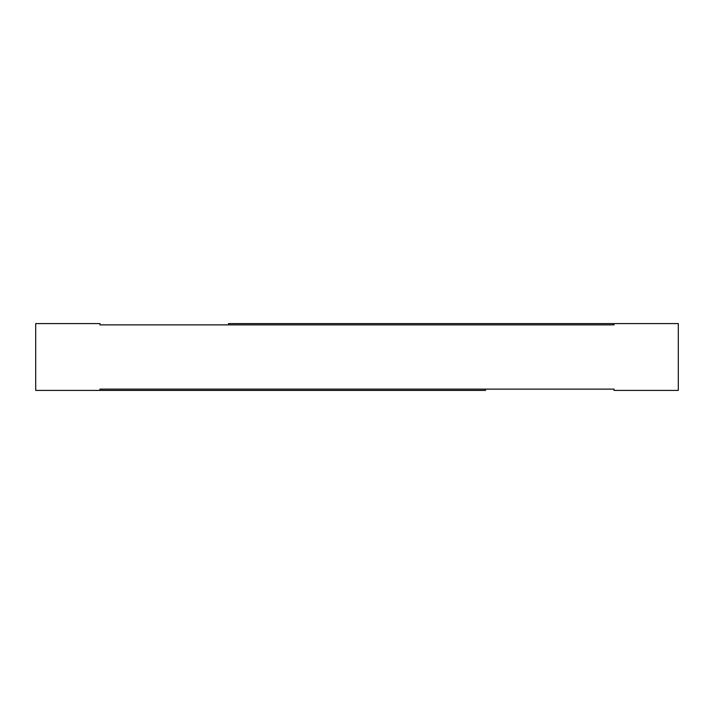 <?xml version="1.0" encoding="UTF-8"?>
<svg xmlns="http://www.w3.org/2000/svg" width="714" height="714" viewBox="0 0 714 714"><rect width="100%" height="100%" fill="white"/><g stroke="black" fill="none" stroke-linecap="round" stroke-linejoin="round"><path stroke-width="1.07" d="M99.96 389.13L614.04 389.13L614.04 390.415L678.3 390.415L678.3 323.585L614.04 323.585L614.04 324.87L99.96 324.87L99.96 323.585L35.7 323.585L35.7 390.415L99.96 390.415L99.96 389.13M228.48 324.87L228.48 323.585L614.04 323.585M99.96 390.415L485.52 390.415L485.52 389.13"/></g></svg>
